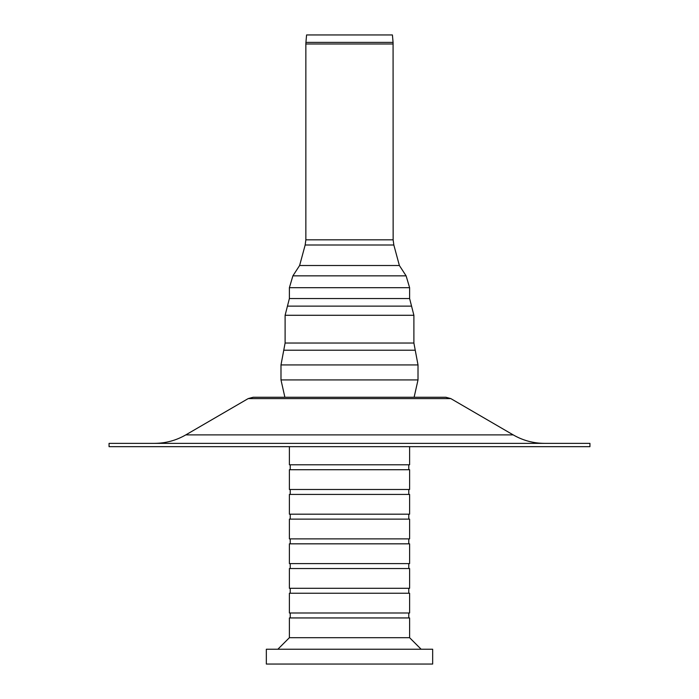 <?xml version="1.0" encoding="UTF-8"?>
<svg xmlns="http://www.w3.org/2000/svg" width="699" height="699" viewBox="0 0 699 699"><rect width="100%" height="100%" fill="white"/><g stroke="black" fill="none" stroke-linecap="round" stroke-linejoin="round"><path stroke-width="1.05" d="M393.074 42.386L392.419 34.95L306.581 34.95L305.926 42.386L393.074 42.386L393.144 239.818L305.856 239.818L305.856 43.993L393.144 43.993M305.166 244.999L299.618 265.506L292.898 275.843L406.102 275.843L399.382 265.506L299.618 265.506L399.382 265.506L393.834 244.999L305.166 244.999L305.856 239.818M289.386 543.831L409.614 543.831L409.614 563.595L289.386 563.595L289.386 543.831M408.784 538.885L408.784 543.831M289.386 538.885L409.614 538.885L409.614 519.13L289.386 519.13L289.386 538.885M408.784 514.184L408.784 519.13M289.386 514.184L409.614 514.184L409.614 494.42L289.386 494.42L289.386 514.184M408.784 489.483L408.784 494.42M289.386 489.483L409.614 489.483L409.614 469.719L289.386 469.719L289.386 489.483M408.784 464.783L408.784 469.719M289.386 446.661L289.386 464.783L409.614 464.783L409.614 446.661M277.861 649.231L289.386 637.698L409.614 637.698L421.139 649.231M289.386 637.698L289.386 617.942L409.614 617.942L409.614 637.698M408.784 612.997L408.784 617.942M289.386 612.997L409.614 612.997L409.614 593.233L289.386 593.233L289.386 612.997M408.784 588.296L408.784 593.233M289.386 588.296L409.614 588.296L409.614 568.532L289.386 568.532L289.386 588.296M408.784 563.595L408.784 568.532M432.664 664.05L432.664 649.231L266.336 649.231L266.336 664.05L432.664 664.05M109.061 443.367L589.939 443.367L589.939 446.661L109.061 446.661L109.061 443.367M513.188 434.883L185.812 434.883L248.189 398.596L450.811 398.596L513.188 434.883C522.922 440.492 533.416 443.323 544.652 443.367M248.189 398.596L253.16 397.259L445.84 397.259L450.811 398.596M284.886 397.259L280.989 379.924L280.989 364.93L418.011 364.93L418.011 379.924L414.114 397.259M413.895 343.034L285.105 343.034L285.105 315.284L413.895 315.284L413.895 343.034L415.241 350.216L283.759 350.216L280.989 364.93M409.614 298.534L289.386 298.534L289.386 287.691L409.614 287.691L409.614 298.534L413.895 315.284M280.989 379.924L418.011 379.924M289.386 298.534L287.455 306.118L411.545 306.118M305.856 43.993L305.926 42.386M393.834 244.999L393.144 239.818M290.216 543.831L290.216 538.885M290.216 519.13L290.216 514.184M290.216 494.42L290.216 489.483M290.216 469.719L290.216 464.783M290.216 617.942L290.216 612.997M290.216 593.233L290.216 588.296M290.216 568.532L290.216 563.595M185.812 434.883C176.078 440.492 165.584 443.323 154.348 443.367M418.011 364.93L415.241 350.216M285.105 343.034L283.759 350.216M287.455 306.118L285.105 315.284M406.102 275.843L409.614 287.691M292.898 275.843L289.386 287.691"/></g></svg>
